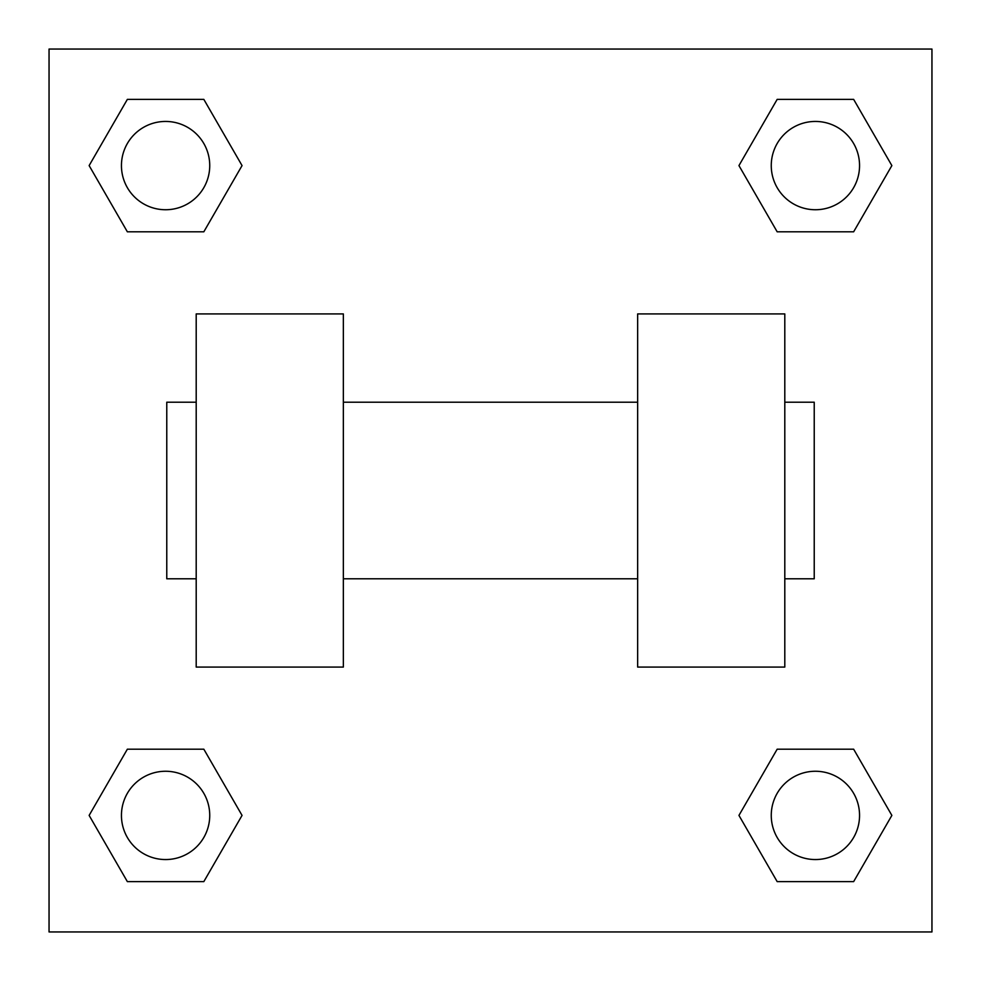 <?xml version="1.0" encoding="UTF-8"?>
<svg xmlns="http://www.w3.org/2000/svg" width="981" height="981" viewBox="0 0 981 981"><rect width="100%" height="100%" fill="white"/><g stroke="black" fill="none" stroke-linecap="round" stroke-linejoin="round"><path stroke-width="1.47" d="M242.049 165.593L203.827 231.81L127.358 231.81L89.136 165.593L127.358 99.375L203.827 99.375L242.049 165.593L203.827 231.81L169.811 231.81M169.811 749.19L203.827 749.19L242.049 815.407L203.827 881.625L127.358 881.625L89.136 815.407L127.358 749.19L203.827 749.19M811.189 231.81L777.173 231.81L738.951 165.593L777.173 99.375L853.642 99.375L891.864 165.593L853.642 231.81L777.173 231.81M738.951 815.407L777.173 749.19L853.642 749.19L891.864 815.407L853.642 881.625L777.173 881.625L738.951 815.407L777.173 749.19L811.189 749.19M777.173 749.19L853.642 749.19L777.173 749.19M853.642 881.625L777.173 881.625L853.642 881.625L891.864 815.407M859.552 815.407A44.145 44.145 0 0 0 793.335 777.173A44.145 44.145 0 0 0 793.335 853.642A44.145 44.145 0 0 0 859.552 815.407M203.827 881.625L127.358 881.625L203.827 881.625L242.049 815.407M209.738 815.407A44.145 44.145 0 0 0 143.52 777.173A44.145 44.145 0 0 0 143.52 853.642A44.145 44.145 0 0 0 209.738 815.407M777.173 99.375L853.642 99.375L777.173 99.375L738.951 165.593M859.552 165.593A44.145 44.145 0 0 0 793.335 127.358A44.145 44.145 0 0 0 793.335 203.827A44.145 44.145 0 0 0 859.552 165.593M127.358 99.375L203.827 99.375L127.358 99.375L89.136 165.593M203.827 231.81L127.358 231.81L203.827 231.81M209.738 165.593A44.145 44.145 0 0 0 143.52 127.358A44.145 44.145 0 0 0 143.52 203.827A44.145 44.145 0 0 0 209.738 165.593M931.95 49.05L931.95 931.95L49.05 931.95L49.05 49.05L931.95 49.05M89.136 815.407L127.358 749.19M891.864 165.593L853.642 231.81M637.65 313.92L637.65 667.08L784.8 667.08L784.8 313.92L637.65 313.92M343.35 667.08L343.35 313.92L196.2 313.92L196.2 667.08L343.35 667.08M784.8 578.79L814.23 578.79L814.23 402.21L784.8 402.21M196.2 402.21L166.77 402.21L166.77 578.79L196.2 578.79M637.65 402.21L343.35 402.21M637.65 578.79L343.35 578.79"/></g></svg>
